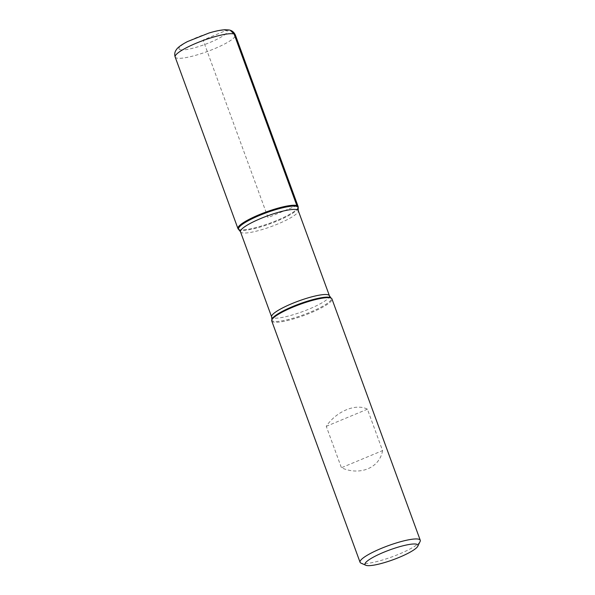 <?xml version="1.0" encoding="UTF-8"?>
<svg xmlns="http://www.w3.org/2000/svg" width="595" height="595" viewBox="0 0 595 595"><rect width="100%" height="100%" fill="white"/><g stroke="black" fill="none" stroke-linecap="round" stroke-linejoin="round"><path stroke-width="0.45" stroke-dasharray="2.98 2.23" d="M271.759 320.988A32.048 5.898 159.9 0 0 273.053 321.969A32.048 5.898 159.9 0 0 307.377 314.182A32.048 5.898 159.9 0 0 331.95 298.958M420.1 541.487A32.048 5.898 -20.1 0 1 392.871 556.548A32.048 5.898 -20.1 0 1 361.351 563.264A32.048 5.898 -20.1 0 1 360.972 563.123M382.57 450.608C379.692 467.871 359.923 476.104 341.418 467.744L326.268 426.332C336.205 411.309 355.981 403.075 367.413 409.196L382.57 450.608L341.418 467.744M298.184 207.224A32.048 5.898 -20.1 0 1 270.071 223.11A32.048 5.898 -20.1 0 1 238.342 229.12M367.413 409.196L326.268 426.332M238.721 229.365A32.048 5.898 159.9 0 0 239.235 229.573A32.048 5.898 159.9 0 0 271.045 222.753A32.048 5.898 159.9 0 0 298.05 207.655M296.853 205.58L268.048 217.577L203.088 40.081L226.137 30.479L230.228 30.285M271.87 319.508A31.624 5.816 159.9 0 0 273.179 321.136A31.624 5.816 159.9 0 0 308.634 312.829A31.624 5.816 159.9 0 0 330.917 297.902M298.036 208.034A31.624 5.816 -20.1 0 1 272.153 223.021A31.624 5.816 -20.1 0 1 239.867 230.094A31.624 5.816 -20.1 0 1 238.982 229.648M240.484 231.782A30.769 5.66 159.9 0 0 241.719 232.727A30.769 5.66 159.9 0 0 274.674 225.252A30.769 5.66 159.9 0 0 298.266 210.637M329.422 295.767A30.769 5.66 -20.1 0 1 305.83 310.382A30.769 5.66 -20.1 0 1 272.874 317.856A30.769 5.66 -20.1 0 1 271.632 316.912M180.047 49.675A25.637 4.715 -20.1 0 1 208.414 33.32A25.637 4.715 -20.1 0 1 220.812 37.247A25.637 4.715 -20.1 0 1 180.047 49.675M175.161 57.008A32.048 5.898 159.9 0 0 176.447 57.99A32.048 5.898 159.9 0 0 210.779 50.211A32.048 5.898 159.9 0 0 235.352 34.986"/><path stroke-width="0.89" d="M420.256 540.253L331.95 298.958A32.048 5.898 159.9 0 0 331.556 298.422A32.048 5.898 159.9 0 0 299.828 304.439A32.048 5.898 159.9 0 0 271.714 320.326A32.048 5.898 159.9 0 0 271.759 320.988L360.064 562.282A32.048 5.898 -20.1 0 1 384.638 547.05A32.048 5.898 -20.1 0 1 418.969 539.271A32.048 5.898 -20.1 0 1 420.256 540.253A32.048 5.898 -20.1 0 1 420.1 541.487L417.809 546.21A28.203 5.191 159.9 0 0 416.805 544.261A28.203 5.191 159.9 0 0 384.169 552.086A28.203 5.191 159.9 0 0 365.776 565.25A28.203 5.191 159.9 0 0 393.243 559.687A28.203 5.191 159.9 0 0 417.809 546.21M365.776 565.25L360.972 563.123A32.048 5.898 -20.1 0 1 360.064 562.282M240.484 231.782L238.342 229.12A32.048 5.898 -20.1 0 1 260.922 213.992A32.048 5.898 -20.1 0 1 296.853 205.58A32.048 5.898 -20.1 0 1 298.184 207.224L298.266 210.637A30.769 5.66 159.9 0 0 267.43 215.896A30.769 5.66 159.9 0 0 240.484 231.782L271.632 316.912A30.769 5.66 -20.1 0 1 298.578 301.025A30.769 5.66 -20.1 0 1 329.422 295.767L330.917 297.902A31.624 5.816 159.9 0 0 299.612 303.829A31.624 5.816 159.9 0 0 271.87 319.508L271.714 320.326M298.05 207.655A32.048 5.898 159.9 0 0 298.14 206.562A32.048 5.898 159.9 0 0 266.017 212.036A32.048 5.898 159.9 0 0 237.948 228.592A32.048 5.898 159.9 0 0 238.721 229.365M230.228 30.285L234.066 33.997L296.853 205.58M238.982 229.648A31.624 5.816 -20.1 0 1 261.264 214.721A31.624 5.816 -20.1 0 1 296.719 206.413A31.624 5.816 -20.1 0 1 298.036 208.034M298.14 206.562L235.352 34.986A32.048 5.898 159.9 0 0 203.23 40.46A32.048 5.898 159.9 0 0 175.161 57.008L237.948 228.592M330.917 297.902L331.556 298.422M298.266 210.637L329.422 295.767M271.632 316.912L271.87 319.508M235.352 34.986C233.917 32.004 231.76 30.33 228.882 29.958L224.962 29.75C220.708 29.995 215.427 31.066 209.12 32.978L187.351 41.635C177.087 47.094 176.67 49.378 175.86 50.411C174.655 52.39 174.417 54.584 175.161 57.008"/></g></svg>
